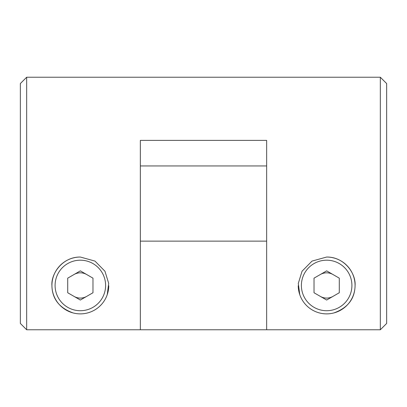 <?xml version="1.0" encoding="UTF-8"?>
<svg xmlns="http://www.w3.org/2000/svg" width="407" height="407" viewBox="0 0 407 407"><rect width="100%" height="100%" fill="white"/><g stroke="black" fill="none" stroke-linecap="round" stroke-linejoin="round"><path stroke-width="0.61" d="M20.35 323.448L26.664 329.767L20.35 323.448L20.35 83.552L26.664 77.233L26.664 329.767L266.656 329.767L266.656 140.39L140.344 140.39L140.344 329.767M73.097 312.932C59.264 307.936 52.213 298.865 51.928 285.729C50.906 273.473 62.663 256.797 80.347 257.036L94.984 261.096L104.96 271.245L108.694 283.384L107.239 294.653M333.903 312.932C347.736 307.936 354.787 298.865 355.072 285.729C356.094 273.473 344.337 256.797 326.653 257.036L312.016 261.096L302.04 271.245L298.306 283.384L299.761 294.653M266.656 329.767L380.336 329.767L380.336 77.233L26.664 77.233M140.344 241.142L266.656 241.142M380.336 329.767L386.65 323.448L380.336 329.767M380.336 77.233L386.65 83.552L386.65 323.448M266.656 165.949L140.344 165.949M326.653 257.036A28.419 28.419 0 0 1 355.072 285.455A28.419 28.419 0 0 1 326.653 313.873A28.419 28.419 0 0 1 298.234 285.765A28.419 28.419 0 0 0 326.653 313.873M339.285 278.159L326.653 270.869L314.021 278.159L314.021 292.745L326.653 300.04L339.285 292.745L339.285 278.159M80.347 313.873A28.419 28.419 0 0 1 51.928 285.455A28.419 28.419 0 0 1 80.347 257.036A28.419 28.419 0 0 0 51.928 285.455A28.419 28.419 0 0 0 80.347 313.873A28.419 28.419 0 0 0 108.766 285.765M67.715 278.159L80.347 270.869L92.979 278.159L92.979 292.745L80.347 300.04L67.715 292.745L67.715 278.159M326.653 310.714A25.265 25.265 0 0 0 351.913 285.455A25.265 25.265 0 0 0 326.653 260.19A25.265 25.265 0 0 0 301.389 285.455A25.265 25.265 0 0 0 326.653 310.714M320.34 274.516A12.632 12.632 0 0 1 332.967 274.516M332.967 296.393A12.632 12.632 0 0 1 320.34 296.393M80.347 260.19A25.265 25.265 0 0 1 105.611 285.455A25.265 25.265 0 0 1 80.347 310.714A25.265 25.265 0 0 1 55.087 285.455A25.265 25.265 0 0 1 80.347 260.19M74.033 296.393A12.632 12.632 0 0 0 86.66 296.393M86.66 274.516A12.632 12.632 0 0 0 74.033 274.516"/></g></svg>
